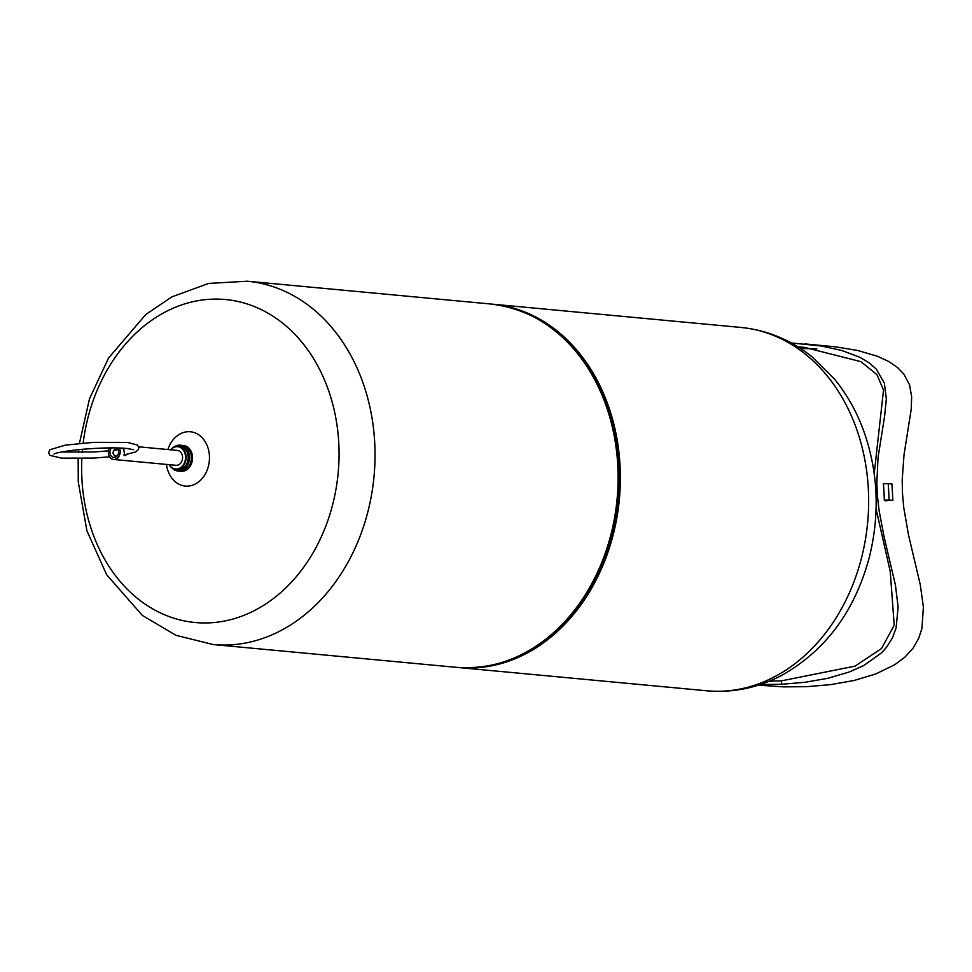 <?xml version="1.0" encoding="UTF-8"?>
<svg xmlns="http://www.w3.org/2000/svg" width="972" height="972" viewBox="0 0 972 972"><rect width="100%" height="100%" fill="white"/><g stroke="black" fill="none" stroke-linecap="round" stroke-linejoin="round"><path stroke-width="1.46" d="M816.881 348.827L800.527 348.486M797.915 346.834L804.5 347.368L860.973 361.669L876.963 374.694L883.524 390.051L874.217 473.619M876.088 508.939L890.243 571.5L894.204 625.227L881.543 648.494L855.129 666.099L781.476 680.85L769.435 681.165M884.338 500.446L892.867 500.349L889.161 500.009L888.25 483.631L891.956 483.983L892.867 500.349M884.301 500.106L889.161 500.009M883.39 483.74L888.25 483.631M887.108 500.301A172.044 136.177 95.4 0 1 887.108 500.507L884.301 500.252A172.044 136.177 -84.6 0 0 883.366 483.534L886.172 483.801M760.298 684.555L781.67 684.288L805.181 682.259L827.986 678.262L849.334 671.98L863.744 665.577L881.458 652.929L886.646 647.158L892.454 637.851L896.087 627.973L898.128 607.111L895.431 585.059L884.07 536.836L879.04 510.251L877.497 496.558L876.829 483.023L878.02 457.691L884.617 416.125L886.33 398.812L884.374 383.138L876.246 369.044L869.065 362.75L859.637 357.186L841.825 350.491L820.963 345.935L791.281 342.97M804.828 343.906L835.543 346.834L857.766 350.491L877.522 356.299L888.529 361.402L897.338 367.355L903.802 373.989L909.549 384.863L911.639 396.649L911.214 409.346L904.009 454.835L902.198 479.961L902.502 493.606L903.741 507.53L908.48 534.867L920.229 584.464L923.4 607.075L921.93 628.471L918.589 638.604L913.036 648.19L905.066 656.987L894.762 664.702L875.845 673.936L854.194 680.449L830.987 684.58L807.052 686.669L783.432 686.876L758.452 685.151M885.115 500.677L886.901 500.835M491.443 304.09A182.469 144.427 95.4 0 1 492.585 304.187A182.469 144.427 95.4 0 1 619.358 499.329A182.469 144.427 95.4 0 1 458.553 667.533A182.469 144.427 95.4 0 1 457.411 667.424M535.013 647.109A181.169 143.394 -84.6 0 0 563.918 338.45M81.855 458.517A162.19 128.377 -84.6 0 0 219.344 621.91A162.19 128.377 -84.6 0 0 339.058 454.738A162.19 128.377 -84.6 0 0 220.62 299.194A162.19 128.377 -84.6 0 0 83.167 443.074M82.511 449.234A162.19 128.377 -84.6 0 0 82.231 452.43M166.467 464.422A27.265 21.591 -84.6 0 0 189.333 485.964A27.265 21.591 -84.6 0 0 209.393 460.035A27.265 21.591 -84.6 0 0 192.978 432.212A27.265 21.591 -84.6 0 0 167.852 449.538M178.994 471.031A12.952 10.242 -84.6 0 0 179.905 471.177L181.071 471.286A12.952 10.242 -84.6 0 0 182.991 471.238A12.952 10.242 -84.6 0 0 192.541 458.14A12.952 10.242 -84.6 0 0 183.477 445.504L182.323 445.395A12.952 10.242 -84.6 0 0 181.4 445.358M179.905 471.177A12.952 10.242 -84.6 0 0 181.825 471.128A12.952 10.242 -84.6 0 0 191.387 458.031A12.952 10.242 -84.6 0 0 182.323 445.395M177.912 470.983A12.952 10.242 -84.6 0 0 178.07 471.007A12.952 10.242 -84.6 0 0 180.002 470.958A12.952 10.242 -84.6 0 0 189.552 457.848A12.952 10.242 -84.6 0 0 180.488 445.225A12.952 10.242 -84.6 0 0 180.318 445.212M172.056 468.03A12.952 10.242 -84.6 0 0 177.742 470.97A12.952 10.242 -84.6 0 0 179.662 470.922A12.952 10.242 -84.6 0 0 189.224 457.824A12.952 10.242 -84.6 0 0 180.16 445.188A12.952 10.242 -84.6 0 0 174.024 447.023M169.189 464.677A11.64 9.222 -84.6 0 0 175.835 469.488L177.864 469.67A11.64 9.222 -84.6 0 0 179.601 469.634A11.64 9.222 -84.6 0 0 188.191 457.848A11.64 9.222 -84.6 0 0 180.039 446.488L177.998 446.294A11.64 9.222 -84.6 0 0 170.574 449.793M175.835 469.488A11.64 9.222 -84.6 0 0 186.089 458.748A11.64 9.222 -84.6 0 0 177.998 446.294M170.768 449.805A11.214 8.87 95.4 0 1 183.538 450.401A11.214 8.87 95.4 0 1 182.031 466.475A11.214 8.87 95.4 0 1 169.371 464.689M109.459 447.91A7.472 5.917 -84.6 0 0 108.354 452.867A7.472 5.917 -84.6 0 0 113.566 459.464L175.956 465.309A7.472 5.917 -84.6 0 0 182.542 458.42A7.472 5.917 -84.6 0 0 177.354 450.425L138.656 446.804M113.566 459.464A7.472 5.917 -84.6 0 0 119.216 455.856A7.472 5.917 -84.6 0 0 119.398 448.019M127.065 454.398L124.805 455.674L123.517 448.214M117.175 449.842L115.935 449.088C111.962 451.555 112.072 454.106 116.288 456.743M125.267 454.738L124.307 455.516M117.308 447.958A5.48 4.338 95.4 0 1 118.596 451.397A5.48 4.338 95.4 0 1 113.748 457.472A5.48 4.338 95.4 0 1 110.091 453.754A5.48 4.338 95.4 0 1 111.549 447.898M123.335 448.469L123.979 448.797M781.476 680.85L781.67 684.288M885.929 483.436L885.055 483.619M740.858 327.442A182.469 144.427 95.4 0 1 867.644 522.584A182.469 144.427 95.4 0 1 706.826 690.788C732.985 693.048 757.99 687.884 781.865 675.309C826.115 650.207 855.372 610.452 869.636 556.045C880.195 512.171 877.947 469.719 862.893 428.688C855.87 410.208 846.381 393.66 834.413 379.044L812.106 356.894C790.904 339.921 767.151 330.103 740.858 327.442L492.585 304.187M550.529 635.676A181.169 143.394 -84.6 0 0 577.04 352.569M570.321 615.932A181.339 143.528 -84.6 0 0 570.528 615.701A181.339 143.528 -84.6 0 0 592.993 375.921L592.993 375.921A181.339 143.528 -84.6 0 0 592.835 375.642M507.591 660.571A182.116 144.148 -84.6 0 0 570.114 616.175L570.114 616.175A182.116 144.148 -84.6 0 0 592.677 375.374L592.677 375.374A182.116 144.148 -84.6 0 0 539.484 320.128M570.528 615.701L570.114 616.175C537.394 653.281 499.45 670.34 456.269 667.327A182.469 144.427 -84.6 0 0 617.086 499.122A182.469 144.427 -84.6 0 0 490.301 303.969C533.288 309.035 567.405 332.825 592.677 375.374L592.993 375.921M456.269 667.327L213.22 644.558A182.469 144.427 -84.6 0 0 240.351 643.877A182.469 144.427 -84.6 0 0 374.998 459.27A182.469 144.427 -84.6 0 0 247.253 281.212L208.64 283.423L171.777 296.922L145.751 314.539L108.548 358.036L89.509 398.739L79.425 443.414M458.553 667.533L706.826 690.788M490.301 303.969L247.253 281.212M78.781 449.586L78.538 452.49M78.161 458.577L78.27 481.918L86.909 530.761L106.592 574.659L142.362 615.422L175.908 635.299L213.22 644.558M133.601 449.696L126.797 448.457C114.89 447.363 97.99 447.837 76.083 449.866C61.746 451.761 54.396 453.183 54.019 454.143M61.345 452.016L94.697 451.919L108.451 450.85M113.87 450.255L118.268 449.684M123.189 448.93L126.081 448.396M123.809 454.993L135.618 451.98L138.461 449.489L138.826 447.691L137.502 445.042L127.344 442.406L93.701 442.345L65.294 445.14L49.815 449.757L48.6 452.758L49.961 455.394L61.661 458.14L93.506 458.079L109.581 456.84M115.109 456.233L117.114 455.977"/></g></svg>
